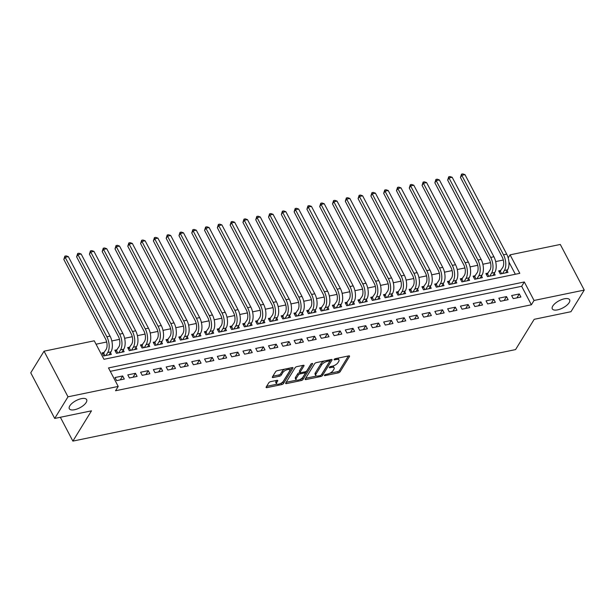 <?xml version="1.0" encoding="UTF-8"?>
<svg xmlns="http://www.w3.org/2000/svg" width="615" height="615" viewBox="0 0 615 615"><rect width="100%" height="100%" fill="white"/><g stroke="black" fill="none" stroke-linecap="round" stroke-linejoin="round"><path stroke-width="0.92" d="M324.459 375.227A1.053 0.431 152.3 0 0 324.413 375.527A1.053 0.431 152.3 0 0 324.974 375.634L338.319 372.875A1.499 0.623 152.3 0 0 340.095 371.768L349.489 356.485A1.499 0.623 152.3 0 0 349.566 356.047A1.499 0.623 152.3 0 0 348.759 355.893L335.413 358.653A1.053 0.431 152.3 0 0 334.168 359.429A1.053 0.431 152.3 0 0 334.114 359.737A1.053 0.431 152.3 0 0 334.683 359.844L336.405 359.483A4.805 1.983 152.3 0 1 338.988 359.967A4.805 1.983 152.3 0 1 338.757 361.374L337.973 362.65A4.805 1.983 152.3 0 1 332.285 366.194L330.562 366.548A1.053 0.431 152.3 0 0 329.317 367.324A1.053 0.431 152.3 0 0 329.263 367.632A1.053 0.431 152.3 0 0 329.832 367.739L331.554 367.386A4.805 1.983 152.3 0 1 334.137 367.87A4.805 1.983 152.3 0 1 333.907 369.269L333.122 370.545A4.805 1.983 152.3 0 1 327.434 374.089L325.704 374.45A1.053 0.431 152.3 0 0 324.459 375.227M86.169 402.494A9.786 4.044 152.3 0 0 86.646 399.635A9.786 4.044 152.3 0 0 78.782 399.404A9.786 4.044 152.3 0 0 69.795 405.877A9.786 4.044 152.3 0 0 69.318 408.737A9.786 4.044 152.3 0 0 77.183 408.96A9.786 4.044 152.3 0 0 86.169 402.494M569.159 302.642A9.786 4.044 152.3 0 0 569.636 299.782A9.786 4.044 152.3 0 0 561.772 299.559A9.786 4.044 152.3 0 0 552.785 306.024A9.786 4.044 152.3 0 0 552.308 308.884A9.786 4.044 152.3 0 0 560.173 309.107A9.786 4.044 152.3 0 0 569.159 302.642M270.6 381.654A1.499 0.623 152.3 0 0 268.824 382.761L266.187 387.05A1.499 0.623 152.3 0 0 266.118 387.488A1.499 0.623 152.3 0 0 266.925 387.635L281.739 384.575A1.499 0.623 152.3 0 0 283.523 383.468L292.917 368.185A1.499 0.623 152.3 0 0 292.986 367.747A1.499 0.623 152.3 0 0 292.179 367.593L277.357 370.653A1.499 0.623 152.3 0 0 275.582 371.768L272.399 376.941A1.499 0.623 152.3 0 0 272.33 377.379A1.499 0.623 152.3 0 0 273.137 377.533L279.479 376.226A1.499 0.623 152.3 0 0 281.255 375.112L282.831 372.544A4.013 1.661 152.3 0 1 286.521 369.892A4.013 1.661 152.3 0 1 289.75 369.984A4.013 1.661 152.3 0 1 289.55 371.16L283.369 381.215A4.013 1.661 152.3 0 1 279.679 383.875A4.013 1.661 152.3 0 1 276.45 383.775A4.013 1.661 152.3 0 1 276.65 382.607L277.68 380.931A1.499 0.623 152.3 0 0 277.749 380.493A1.499 0.623 152.3 0 0 276.942 380.339L270.6 381.654M584.25 290.08L570.958 311.705L534.174 319.316L515.57 349.589L72.877 441.109L91.489 410.828L54.704 418.438L67.996 396.813L44.042 351.188L94.256 340.802L103.966 359.298L519.79 273.337L510.081 254.841L560.296 244.455L584.25 290.08L534.035 300.466L524.318 281.97L108.501 367.931L118.211 386.428L67.996 396.813M118.211 386.428L115.551 390.756L531.375 304.786L534.035 300.466M305.248 378.971A1.499 0.623 152.3 0 0 305.171 379.409A1.499 0.623 152.3 0 0 305.978 379.563L320.799 376.503A1.499 0.623 152.3 0 0 322.575 375.388L331.969 360.106A1.499 0.623 152.3 0 0 332.046 359.667A1.499 0.623 152.3 0 0 331.239 359.521L316.418 362.581A1.499 0.623 152.3 0 0 314.642 363.688L305.248 378.971M301.273 380.539L286.452 383.599A1.499 0.623 152.3 0 1 285.644 383.453A1.499 0.623 152.3 0 1 285.721 383.014L295.108 367.732A1.499 0.623 152.3 0 1 296.891 366.617L303.233 365.31A1.499 0.623 152.3 0 1 304.041 365.456A1.499 0.623 152.3 0 1 303.964 365.894L300.158 372.098A1.499 0.623 152.3 0 0 300.082 372.536A1.499 0.623 152.3 0 0 300.889 372.682L305.094 371.814A1.499 0.623 152.3 0 0 306.877 370.707L310.836 364.257A1.053 0.431 152.3 0 1 311.805 363.557A1.053 0.431 152.3 0 1 312.651 363.58A1.053 0.431 152.3 0 1 312.597 363.888L303.049 379.432A1.499 0.623 152.3 0 1 301.273 380.539L300.627 379.301L300.128 379.409M104.289 352.418L102.052 352.879L103.674 355.962L111.346 354.378L110.446 352.656M117.088 349.774L114.844 350.235L116.466 353.318L124.138 351.726L123.238 350.012M129.88 347.129L127.643 347.59L129.258 350.673L136.937 349.082L136.038 347.367M142.672 344.485L140.435 344.946L142.05 348.029L149.729 346.437L148.83 344.723M155.472 341.832L153.227 342.301L154.849 345.384L162.521 343.793L161.622 342.078M168.264 339.188L166.027 339.657L167.641 342.74L175.321 341.148L174.422 339.434M181.056 336.543L178.819 337.012L180.433 340.095L188.113 338.504L187.214 336.789M193.848 333.899L191.611 334.36L193.233 337.443L200.905 335.859L200.006 334.145M206.648 331.254L204.411 331.716L206.025 334.798L213.705 333.215L212.805 331.5M219.44 328.61L217.203 329.071L218.817 332.154L226.497 330.57L225.597 328.856M232.232 325.965L229.995 326.427L231.617 329.509L239.289 327.926L238.389 326.211M245.031 323.321L242.794 323.782L244.409 326.865L252.089 325.281L251.189 323.567M257.823 320.676L255.586 321.138L257.201 324.22L264.881 322.637L263.981 320.922M270.615 318.032L268.378 318.493L270 321.576L277.673 319.992L276.773 318.27M283.415 315.387L281.17 315.849L282.792 318.931L290.472 317.348L289.565 315.626M296.207 312.743L293.97 313.204L295.584 316.287L303.264 314.696L302.365 312.981M308.999 310.098L306.762 310.56L308.384 313.642L316.056 312.051L315.157 310.337M321.799 307.454L319.554 307.915L321.176 310.998L328.856 309.407L327.949 307.692M334.591 304.802L332.354 305.271L333.968 308.353L341.648 306.762L340.748 305.048M347.383 302.157L345.146 302.626L346.768 305.709L354.44 304.118L353.54 302.403M360.182 299.513L357.938 299.982L359.56 303.064L367.24 301.473L366.332 299.759M372.974 296.868L370.737 297.329L372.352 300.412L380.032 298.829L379.132 297.114M385.766 294.224L383.529 294.685L385.151 297.768L392.824 296.184L391.924 294.47M398.566 291.579L396.321 292.04L397.943 295.123L405.616 293.539L404.716 291.825M411.358 288.935L409.121 289.396L410.735 292.479L418.415 290.895L417.516 289.181M424.15 286.29L421.913 286.751L423.535 289.834L431.207 288.25L430.308 286.536M436.95 283.646L434.705 284.107L436.327 287.19L443.999 285.606L443.1 283.892M449.742 281.001L447.505 281.462L449.119 284.545L456.799 282.962L455.899 281.24M462.534 278.357L460.297 278.818L461.911 281.901L469.591 280.317L468.691 278.595M475.334 275.712L473.089 276.173L474.711 279.256L482.383 277.665L481.484 275.95M488.126 273.068L485.888 273.529L487.503 276.612L495.183 275.02L494.283 273.306M513.248 298.629L520.92 297.037L519.306 293.955L511.626 295.546L513.248 298.629M500.449 301.273L508.128 299.682L506.506 296.599L498.834 298.19L500.449 301.273M487.657 303.918L495.336 302.326L493.714 299.244L486.042 300.835L487.657 303.918M474.865 306.562L482.537 304.979L480.922 301.896L473.243 303.479L474.865 306.562M462.065 309.207L469.745 307.623L468.123 304.54L460.451 306.124L462.065 309.207M449.273 311.851L456.953 310.268L455.331 307.185L447.659 308.768L449.273 311.851M436.481 314.496L444.153 312.912L442.539 309.829L434.859 311.413L436.481 314.496M423.681 317.14L431.361 315.557L429.747 312.474L422.067 314.057L423.681 317.14M410.889 319.785L418.569 318.201L416.947 315.118L409.275 316.702L410.889 319.785M398.097 322.429L405.769 320.846L404.155 317.763L396.475 319.346L398.097 322.429M385.298 325.074L392.977 323.49L391.363 320.407L383.683 321.991L385.298 325.074M372.506 327.726L380.185 326.135L378.563 323.052L370.891 324.643L372.506 327.726M359.714 330.37L367.386 328.779L365.771 325.696L358.091 327.288L359.714 330.37M346.921 333.015L354.594 331.424L352.979 328.341L345.299 329.932L346.921 333.015M334.122 335.659L341.802 334.068L340.18 330.985L332.507 332.577L334.122 335.659M321.33 338.304L329.002 336.713L327.388 333.63L319.708 335.221L321.33 338.304M308.538 340.948L316.21 339.357L314.596 336.274L306.916 337.866L308.538 340.948M295.738 343.593L303.418 342.009L301.796 338.927L294.124 340.51L295.738 343.593M282.946 346.237L290.626 344.654L289.004 341.571L281.324 343.155L282.946 346.237M270.154 348.882L277.826 347.298L276.212 344.216L268.532 345.799L270.154 348.882M257.354 351.526L265.034 349.943L263.412 346.86L255.74 348.444L257.354 351.526M244.562 354.171L252.242 352.587L250.62 349.505L242.94 351.088L244.562 354.171M231.77 356.815L239.443 355.232L237.828 352.149L230.148 353.733L231.77 356.815M218.971 359.46L226.651 357.876L225.029 354.793L217.356 356.377L218.971 359.46M206.179 362.104L213.859 360.521L212.237 357.438L204.557 359.022L206.179 362.104M193.387 364.757L201.059 363.165L199.445 360.082L191.765 361.674L193.387 364.757M180.587 367.401L188.267 365.81L186.645 362.727L178.973 364.318L180.587 367.401M167.795 370.046L175.475 368.454L173.853 365.372L166.181 366.963L167.795 370.046M155.003 372.69L162.675 371.099L161.061 368.016L153.381 369.607L155.003 372.69M142.203 375.335L149.883 373.743L148.261 370.661L140.589 372.252L142.203 375.335M129.411 377.979L137.091 376.388L135.469 373.305L127.797 374.896L129.411 377.979M531.375 304.786L521.666 286.29L110.293 371.337M122.677 375.957L114.997 377.541L116.619 380.624L124.292 379.04L122.677 375.957L120.271 379.87M503.308 260.014L495.659 261.598M490.516 262.659L482.867 264.242M477.717 265.303L470.068 266.887M464.925 267.948L457.276 269.531M452.133 270.592L444.484 272.176M439.333 273.245L431.684 274.82M426.541 275.889L418.892 277.465M413.749 278.534L406.1 280.109M400.949 281.178L393.308 282.754M388.157 283.822L380.508 285.398M375.365 286.467L367.716 288.051M362.566 289.111L354.924 290.695M349.774 291.756L342.125 293.34M336.982 294.401L329.332 295.984M324.182 297.045L316.541 298.629M311.39 299.69L303.741 301.273M298.598 302.334L290.949 303.918M285.798 304.979L278.157 306.562M273.006 307.623L265.357 309.207M260.214 310.275L252.565 311.851M247.415 312.92L239.773 314.496M234.623 315.564L226.973 317.14M221.831 318.209L214.181 319.785M209.039 320.853L201.389 322.429M196.239 323.498L188.59 325.081M183.447 326.142L175.798 327.726M170.655 328.787L163.006 330.37M157.855 331.431L150.206 333.015M145.063 334.076L137.414 335.659M132.271 336.72L124.622 338.304M119.471 339.365L111.822 340.948M106.679 342.009L96.048 344.208M515.347 274.259L508.936 262.044M500.918 270.423L498.68 270.884L500.295 273.967L507.975 272.376L507.075 270.661M60.362 417.262L72.877 441.109M54.704 418.438L30.75 372.813L44.042 351.188M508.19 257.916L510.081 254.841M521.666 286.29L524.318 281.97M519.306 293.955L516.9 297.875M506.506 296.599L504.1 300.52M493.714 299.244L491.308 303.164M480.922 301.896L478.516 305.809M468.123 304.54L465.724 308.453M455.331 307.185L452.924 311.098M442.539 309.829L440.132 313.742M429.747 312.474L427.34 316.387M416.947 315.118L414.541 319.031M404.155 317.763L401.749 321.676M391.363 320.407L388.957 324.32M378.563 323.052L376.157 326.965M365.771 325.696L363.365 329.609M352.979 328.341L350.573 332.254M340.18 330.985L337.773 334.906M327.388 333.63L324.981 337.55M314.596 336.274L312.189 340.195M301.796 338.927L299.39 342.839M289.004 341.571L286.598 345.484M276.212 344.216L273.806 348.128M263.412 346.86L261.006 350.773M250.62 349.505L248.214 353.417M237.828 352.149L235.422 356.062M225.029 354.793L222.622 358.706M212.237 357.438L209.83 361.351M199.445 360.082L197.038 363.995M186.645 362.727L184.239 366.64M173.853 365.372L171.447 369.284M161.061 368.016L158.655 371.937M148.261 370.661L145.863 374.581M135.469 373.305L133.063 377.226M334.137 367.87L333.491 366.632A4.805 1.983 152.3 0 0 332.692 366.102M338.988 359.967L338.342 358.737A4.805 1.983 152.3 0 0 337.574 358.207M329.709 373.29L337.673 371.644A1.499 0.623 152.3 0 0 339.449 370.538L348.405 355.97M321.537 374.589A1.499 0.623 152.3 0 0 321.929 374.158L330.885 359.591M305.686 378.256L316.517 376.019M320.146 375.596A1.053 0.431 152.3 0 0 321.391 374.819L329.64 361.405A1.053 0.431 152.3 0 0 329.686 361.097A1.053 0.431 152.3 0 0 329.125 360.99L327.303 361.366A4.805 1.983 152.3 0 0 321.614 364.918L315.979 374.089A4.805 1.983 152.3 0 0 315.749 375.488A4.805 1.983 152.3 0 0 318.332 375.973L320.146 375.596M324.382 360.936A4.805 1.983 152.3 0 0 320.969 363.68L321.614 364.918M315.749 375.488L315.095 374.258A4.805 1.983 152.3 0 1 315.334 372.851L320.969 363.68M296.615 380.132L286.16 382.292M302.88 365.379L299.505 370.86A1.499 0.623 152.3 0 0 299.436 371.299L300.082 372.536L299.513 372.644A1.499 0.623 152.3 0 0 297.737 373.751L298.383 374.981A1.499 0.623 152.3 0 1 300.158 373.874L304.364 373.005A1.499 0.623 152.3 0 1 305.171 373.159A1.499 0.623 152.3 0 1 305.101 373.597L302.918 377.141A4.013 1.661 152.3 0 1 299.236 379.793A4.013 1.661 152.3 0 1 296.007 379.701A4.013 1.661 152.3 0 1 296.199 378.525L298.383 374.981M311.19 363.896L302.403 378.194L303.049 379.432M297.737 373.751L295.554 377.295A4.013 1.661 152.3 0 0 295.361 378.463L296.007 379.701M300.627 379.301A1.499 0.623 152.3 0 0 302.403 378.194M276.45 383.775L275.804 382.545A4.013 1.661 152.3 0 1 276.004 381.377L276.589 380.416M289.75 369.984L289.096 368.754A4.013 1.661 152.3 0 0 288.558 368.339M284.853 369.108A4.013 1.661 152.3 0 0 282.185 371.314L282.831 372.544M272.837 376.226L278.826 374.989A1.499 0.623 152.3 0 0 280.609 373.882L282.185 371.314M280.694 383.422L281.093 383.337A1.499 0.623 152.3 0 0 282.869 382.23L291.825 367.662M266.633 386.335L276.988 384.191M499.38 272.222L502.755 267.433A7.649 3.974 -101.7 0 0 502.171 256.947L460.451 177.474L461.496 174.16L462.78 173.891L464.978 174.652L506.699 254.118A11.47 5.958 78.3 0 1 507.567 269.854L505.738 272.845M464.978 174.652L461.78 175.313L503.501 254.779A11.47 5.958 78.3 0 1 504.369 270.515L502.54 273.506M461.496 174.16L461.78 175.313L460.451 177.474M500.387 271.292L501.64 273.69M486.588 274.867L489.955 270.077A7.649 3.974 -101.7 0 0 489.379 259.591L447.659 180.118L448.704 176.805L449.98 176.536L452.186 177.297L493.907 256.762A11.47 5.958 78.3 0 1 494.775 272.499L492.938 275.489M452.186 177.297L448.988 177.958L490.709 257.431A11.47 5.958 78.3 0 1 491.577 273.16L489.74 276.15M448.704 176.805L448.988 177.958L447.659 180.118M487.587 273.936L488.848 276.335M473.796 277.511L477.163 272.722A7.649 3.974 -101.7 0 0 476.587 262.236L434.859 182.763L435.912 179.449L437.188 179.18L439.387 179.941L481.115 259.415A11.47 5.958 78.3 0 1 481.983 275.143L480.146 278.134M439.387 179.941L436.189 180.602L477.916 260.076A11.47 5.958 78.3 0 1 478.785 275.804L476.948 278.795M435.912 179.449L436.189 180.602L434.859 182.763M474.795 276.581L476.056 278.979M460.996 280.156L464.371 275.374A7.649 3.974 -101.7 0 0 463.795 264.881L422.067 185.407L423.112 182.094L424.396 181.825L426.595 182.586L468.315 262.059A11.47 5.958 78.3 0 1 469.184 277.796L467.354 280.778M426.595 182.586L423.397 183.247L465.117 262.72A11.47 5.958 78.3 0 1 465.986 278.457L464.156 281.439M423.112 182.094L423.397 183.247L422.067 185.407M462.003 279.225L463.256 281.624M448.204 282.8L451.571 278.018A7.649 3.974 -101.7 0 0 450.995 267.525L409.275 188.052L410.32 184.738L411.604 184.477L413.803 185.23L455.523 264.704A11.47 5.958 78.3 0 1 456.392 280.44L454.562 283.423M413.803 185.23L410.605 185.891L452.325 265.365A11.47 5.958 78.3 0 1 453.194 281.101L451.356 284.084M410.32 184.738L410.605 185.891L409.275 188.052M449.204 281.87L450.464 284.268M435.412 285.445L438.779 280.663A7.649 3.974 -101.7 0 0 438.203 270.17L396.475 190.696L397.528 187.383L398.804 187.121L401.003 187.875L442.731 267.348A11.47 5.958 78.3 0 1 443.599 283.085L441.762 286.067M401.003 187.875L397.805 188.536L439.533 268.009A11.47 5.958 78.3 0 1 440.401 283.746L438.564 286.728M397.528 187.383L397.805 188.536L396.475 190.696M436.412 284.514L437.672 286.913M422.613 288.089L425.987 283.307A7.649 3.974 -101.7 0 0 425.411 272.814L383.683 193.341L384.729 190.027L386.012 189.766L388.211 190.519L429.939 269.993A11.47 5.958 78.3 0 1 430.8 285.729L428.97 288.712M388.211 190.519L385.013 191.18L426.733 270.654A11.47 5.958 78.3 0 1 427.602 286.39L425.772 289.373M384.729 190.027L385.013 191.18L383.683 193.341M423.62 287.159L424.873 289.557M409.821 290.734L413.195 285.952A7.649 3.974 -101.7 0 0 412.611 275.459L370.891 195.985L371.937 192.672L373.22 192.41L375.419 193.164L417.139 272.637A11.47 5.958 78.3 0 1 418.008 288.374L416.178 291.356M375.419 193.164L372.221 193.825L413.941 273.298A11.47 5.958 78.3 0 1 414.81 289.035L412.973 292.017M371.937 192.672L372.221 193.825L370.891 195.985M410.82 289.803L412.081 292.202M397.029 293.378L400.396 288.596A7.649 3.974 -101.7 0 0 399.819 278.103L358.091 198.63L359.145 195.316L360.421 195.055L362.619 195.808L404.347 275.282A11.47 5.958 78.3 0 1 405.216 291.018L403.379 294.001M362.619 195.808L359.421 196.469L401.149 275.943A11.47 5.958 78.3 0 1 402.018 291.679L400.18 294.662M359.145 195.316L359.421 196.469L358.091 198.63M398.028 292.448L399.289 294.846M384.229 296.023L387.604 291.241A7.649 3.974 -101.7 0 0 387.027 280.748L345.299 201.282L346.345 197.961L347.629 197.699L349.827 198.453L391.555 277.926A11.47 5.958 78.3 0 1 392.416 293.663L390.587 296.645M349.827 198.453L346.629 199.114L388.349 278.587A11.47 5.958 78.3 0 1 389.218 294.324L387.389 297.306M346.345 197.961L346.629 199.114L345.299 201.282M385.236 295.092L386.489 297.491M371.437 298.667L374.812 293.885A7.649 3.974 -101.7 0 0 374.228 283.392L332.507 203.926L333.553 200.605L334.837 200.344L337.035 201.097L378.755 280.571A11.47 5.958 78.3 0 1 379.624 296.307L377.795 299.29M337.035 201.097L333.837 201.758L375.557 281.232A11.47 5.958 78.3 0 1 376.426 296.968L374.596 299.951M333.553 200.605L333.837 201.758L332.507 203.926M372.436 297.737L373.697 300.135M358.645 301.312L362.012 296.53A7.649 3.974 -101.7 0 0 361.436 286.044L319.708 206.571L320.761 203.25L322.037 202.988L324.236 203.742L365.963 283.215A11.47 5.958 78.3 0 1 366.832 298.952L364.995 301.934M324.236 203.742L321.038 204.403L362.765 283.876A11.47 5.958 78.3 0 1 363.634 299.613L361.797 302.595M320.761 203.25L321.038 204.403L319.708 206.571M359.644 300.389L360.905 302.78M345.845 303.956L349.22 299.174A7.649 3.974 -101.7 0 0 348.644 288.689L306.916 209.215L307.969 205.902L309.245 205.633L311.444 206.386L353.171 285.86A11.47 5.958 78.3 0 1 354.04 301.596L352.203 304.579M311.444 206.386L308.246 207.047L349.973 286.521A11.47 5.958 78.3 0 1 350.834 302.257L349.005 305.24M307.969 205.902L308.246 207.047L306.916 209.215M346.852 303.034L348.105 305.424M333.053 306.608L336.428 301.819A7.649 3.974 -101.7 0 0 335.844 291.333L294.124 211.86L295.169 208.546L296.453 208.277L298.652 209.039L340.372 288.504A11.47 5.958 78.3 0 1 341.24 304.24L339.411 307.223M298.652 209.039L295.454 209.7L337.174 289.165A11.47 5.958 78.3 0 1 338.042 304.902L336.213 307.884M295.169 208.546L295.454 209.7L294.124 211.86M334.053 305.678L335.313 308.077M320.261 309.253L323.628 304.463A7.649 3.974 -101.7 0 0 323.052 293.978L281.332 214.504L282.377 211.191L283.653 210.922L285.852 211.683L327.58 291.149A11.47 5.958 78.3 0 1 328.448 306.885L326.611 309.875M285.852 211.683L282.654 212.344L324.382 291.81A11.47 5.958 78.3 0 1 325.25 307.546L323.413 310.537M282.377 211.191L282.654 212.344L281.332 214.504M321.261 308.323L322.521 310.721M307.462 311.897L310.836 307.108A7.649 3.974 -101.7 0 0 310.26 296.622L268.532 217.149L269.585 213.836L270.861 213.566L273.06 214.328L314.788 293.793A11.47 5.958 78.3 0 1 315.656 309.529L313.819 312.52M273.06 214.328L269.862 214.989L311.59 294.462A11.47 5.958 78.3 0 1 312.451 310.191L310.621 313.181M269.585 213.836L269.862 214.989L268.532 217.149M308.469 310.967L309.729 313.366M294.67 314.542L298.044 309.752A7.649 3.974 -101.7 0 0 297.46 299.267L255.74 219.793L256.786 216.48L258.069 216.211L260.268 216.972L301.988 296.445A11.47 5.958 78.3 0 1 302.857 312.174L301.027 315.164M260.268 216.972L257.07 217.633L298.79 297.107A11.47 5.958 78.3 0 1 299.659 312.835L297.829 315.826M256.786 216.48L257.07 217.633L255.74 219.793M295.669 313.612L296.93 316.01M281.878 317.186L285.245 312.405A7.649 3.974 -101.7 0 0 284.668 301.911L242.948 222.438L243.994 219.125L245.27 218.855L247.476 219.617L289.196 299.09A11.47 5.958 78.3 0 1 290.065 314.826L288.227 317.809M247.476 219.617L244.27 220.278L285.998 299.751A11.47 5.958 78.3 0 1 286.867 315.487L285.029 318.47M243.994 219.125L244.27 220.278L242.948 222.438M282.877 316.256L284.138 318.655M269.078 319.831L272.453 315.049A7.649 3.974 -101.7 0 0 271.876 304.556L230.148 225.082L231.202 221.769L232.478 221.508L234.676 222.261L276.404 301.734A11.47 5.958 78.3 0 1 277.273 317.471L275.435 320.453M234.676 222.261L231.478 222.922L273.206 302.396A11.47 5.958 78.3 0 1 274.075 318.132L272.237 321.115M231.202 221.769L231.478 222.922L230.148 225.082M270.085 318.901L271.346 321.299M256.286 322.475L259.661 317.694A7.649 3.974 -101.7 0 0 259.076 307.2L217.356 227.727L218.402 224.414L219.686 224.152L221.884 224.906L263.604 304.379A11.47 5.958 78.3 0 1 264.473 320.115L262.643 323.098M221.884 224.906L218.686 225.567L260.406 305.04A11.47 5.958 78.3 0 1 261.275 320.776L259.445 323.759M218.402 224.414L218.686 225.567L217.356 227.727M257.293 321.545L258.546 323.944M243.494 325.12L246.861 320.338A7.649 3.974 -101.7 0 0 246.284 309.845L204.564 230.371L205.61 227.058L206.886 226.797L209.092 227.55L250.812 307.023A11.47 5.958 78.3 0 1 251.681 322.76L249.844 325.742M209.092 227.55L205.887 228.211L247.614 307.685A11.47 5.958 78.3 0 1 248.483 323.421L246.646 326.404M205.61 227.058L205.887 228.211L204.564 230.371M244.493 324.19L245.754 326.588M230.694 327.764L234.069 322.983A7.649 3.974 -101.7 0 0 233.492 312.489L191.765 233.016L192.818 229.703L194.094 229.441L196.293 230.195L238.02 309.668A11.47 5.958 78.3 0 1 238.889 325.404L237.052 328.387M196.293 230.195L193.095 230.856L234.822 310.329A11.47 5.958 78.3 0 1 235.691 326.065L233.854 329.048M192.818 229.703L193.095 230.856L191.765 233.016M231.701 326.834L232.962 329.233M217.902 330.409L221.277 325.627A7.649 3.974 -101.7 0 0 220.693 315.134L178.973 235.66L180.018 232.347L181.302 232.086L183.501 232.839L225.221 312.312A11.47 5.958 78.3 0 1 226.089 328.049L224.26 331.031M183.501 232.839L180.303 233.5L222.023 312.974A11.47 5.958 78.3 0 1 222.891 328.71L221.062 331.693M180.018 232.347L180.303 233.5L178.973 235.66M218.909 329.479L220.162 331.877M205.11 333.053L208.477 328.272A7.649 3.974 -101.7 0 0 207.901 317.778L166.181 238.312L167.226 234.992L168.502 234.73L170.709 235.484L212.429 314.957A11.47 5.958 78.3 0 1 213.297 330.693L211.46 333.676M170.709 235.484L167.511 236.145L209.231 315.618A11.47 5.958 78.3 0 1 210.099 331.354L208.262 334.337M167.226 234.992L167.511 236.145L166.181 238.312M206.11 332.123L207.37 334.522M192.318 335.698L195.685 330.916A7.649 3.974 -101.7 0 0 195.109 320.423L153.381 240.957L154.434 237.636L155.71 237.375L157.909 238.128L199.637 317.601A11.47 5.958 78.3 0 1 200.505 333.338L198.668 336.32M157.909 238.128L154.711 238.789L196.439 318.263A11.47 5.958 78.3 0 1 197.307 333.999L195.47 336.982M154.434 237.636L154.711 238.789L153.381 240.957M193.318 334.768L194.578 337.166M179.519 338.342L182.893 333.561A7.649 3.974 -101.7 0 0 182.309 323.075L140.589 243.602L141.635 240.281L142.918 240.019L145.117 240.773L186.837 320.246A11.47 5.958 78.3 0 1 187.706 335.982L185.876 338.965M145.117 240.773L141.919 241.434L183.639 320.907A11.47 5.958 78.3 0 1 184.508 336.643L182.678 339.626M141.635 240.281L141.919 241.434L140.589 243.602M180.526 337.42L181.779 339.811M166.727 340.987L170.094 336.205A7.649 3.974 -101.7 0 0 169.517 325.719L127.797 246.246L128.843 242.933L130.119 242.664L132.325 243.417L174.045 322.89A11.47 5.958 78.3 0 1 174.914 338.627L173.076 341.609M132.325 243.417L129.127 244.078L170.847 323.552A11.47 5.958 78.3 0 1 171.716 339.288L169.878 342.271M128.843 242.933L129.127 244.078L127.797 246.246M167.726 340.064L168.987 342.455M153.935 343.639L157.302 338.85A7.649 3.974 -101.7 0 0 156.725 328.364L114.997 248.891L116.051 245.577L117.327 245.308L119.525 246.069L161.253 325.535A11.47 5.958 78.3 0 1 162.122 341.271L160.284 344.254M119.525 246.069L116.327 246.73L158.055 326.196A11.47 5.958 78.3 0 1 158.924 341.932L157.086 344.915M116.051 245.577L116.327 246.73L114.997 248.891M154.934 342.709L156.195 345.107M141.135 346.283L144.51 341.494A7.649 3.974 -101.7 0 0 143.925 331.008L102.205 251.535L103.251 248.222L104.535 247.953L106.733 248.714L148.453 328.179A11.47 5.958 78.3 0 1 149.322 343.916L147.492 346.906M106.733 248.714L103.535 249.375L145.255 328.841A11.47 5.958 78.3 0 1 146.124 344.577L144.294 347.567M103.251 248.222L103.535 249.375L102.205 251.535M142.142 345.353L143.395 347.752M128.343 348.928L131.71 344.139A7.649 3.974 -101.7 0 0 131.133 333.653L89.413 254.179L90.459 250.866L91.735 250.597L93.941 251.358L135.661 330.824A11.47 5.958 78.3 0 1 136.53 346.56L134.7 349.551M93.941 251.358L90.743 252.019L132.463 331.493A11.47 5.958 78.3 0 1 133.332 347.221L131.495 350.212M90.459 250.866L90.743 252.019L89.413 254.179M129.342 347.998L130.603 350.396M115.551 351.572L118.918 346.783A7.649 3.974 -101.7 0 0 118.341 336.297L76.614 256.824L77.667 253.511L78.943 253.242L81.142 254.003L122.869 333.476A11.47 5.958 78.3 0 1 123.738 349.205L121.901 352.195M81.142 254.003L77.944 254.664L119.671 334.137A11.47 5.958 78.3 0 1 120.54 349.866L118.703 352.856M77.667 253.511L77.944 254.664L76.614 256.824M116.55 350.642L117.811 353.041M102.751 354.217L106.126 349.435A7.649 3.974 -101.7 0 0 105.549 338.942L63.822 259.469L64.867 256.155L66.151 255.886L68.35 256.647L110.07 336.121A11.47 5.958 78.3 0 1 110.938 351.857L109.109 354.84M68.35 256.647L65.152 257.308L106.872 336.782A11.47 5.958 78.3 0 1 107.74 352.518L105.911 355.501M64.867 256.155L65.152 257.308L63.822 259.469M103.758 353.287L105.011 355.685M324.643 375.004L324.974 375.634M334.352 359.214L334.683 359.844M329.494 367.109L329.832 367.739M331.062 366.448L331.554 367.386M335.921 358.553L336.405 359.483M349.159 355.862L349.489 356.485M339.449 370.538L340.095 371.768M337.673 371.644L338.319 372.875M331.639 359.483L331.969 360.106M321.929 374.158L322.575 375.388M320.307 375.557L320.799 376.503M305.478 378.602L305.978 379.563M328.633 360.059L329.125 360.99M326.811 360.436L327.303 361.366M315.334 372.851L315.979 374.089M285.944 382.638L286.452 383.599M303.633 365.272L303.964 365.894M299.505 370.86L300.158 372.098M312.366 363.45L312.597 363.888M295.554 377.295L296.199 378.525M303.871 372.067L304.364 373.005M299.513 372.644L300.158 373.874M277.35 380.301L277.68 380.931M276.004 381.377L276.65 382.607M280.609 373.882L281.255 375.112M278.826 374.989L279.479 376.226M272.63 376.572L273.137 377.533M292.586 367.555L292.917 368.185M282.869 382.23L283.523 383.468M281.093 383.337L281.739 384.575M266.418 386.674L266.925 387.635M507.567 269.854L504.369 270.515M506.699 254.118L503.501 254.779M494.775 272.499L491.577 273.16M493.907 256.762L490.709 257.431M481.983 275.143L478.785 275.804M481.115 259.415L477.916 260.076M469.184 277.796L465.986 278.457M468.315 262.059L465.117 262.72M456.392 280.44L453.194 281.101M455.523 264.704L452.325 265.365M443.599 283.085L440.401 283.746M442.731 267.348L439.533 268.009M430.8 285.729L427.602 286.39M429.939 269.993L426.733 270.654M418.008 288.374L414.81 289.035M417.139 272.637L413.941 273.298M405.216 291.018L402.018 291.679M404.347 275.282L401.149 275.943M392.416 293.663L389.218 294.324M391.555 277.926L388.349 278.587M379.624 296.307L376.426 296.968M378.755 280.571L375.557 281.232M366.832 298.952L363.634 299.613M365.963 283.215L362.765 283.876M354.04 301.596L350.834 302.257M353.171 285.86L349.973 286.521M341.24 304.24L338.042 304.902M340.372 288.504L337.174 289.165M328.448 306.885L325.25 307.546M327.58 291.149L324.382 291.81M315.656 309.529L312.451 310.191M314.788 293.793L311.59 294.462M302.857 312.174L299.659 312.835M301.988 296.445L298.79 297.107M290.065 314.826L286.867 315.487M289.196 299.09L285.998 299.751M277.273 317.471L274.075 318.132M276.404 301.734L273.206 302.396M264.473 320.115L261.275 320.776M263.604 304.379L260.406 305.04M251.681 322.76L248.483 323.421M250.812 307.023L247.614 307.685M238.889 325.404L235.691 326.065M238.02 309.668L234.822 310.329M226.089 328.049L222.891 328.71M225.221 312.312L222.023 312.974M213.297 330.693L210.099 331.354M212.429 314.957L209.231 315.618M200.505 333.338L197.307 333.999M199.637 317.601L196.439 318.263M187.706 335.982L184.508 336.643M186.837 320.246L183.639 320.907M174.914 338.627L171.716 339.288M174.045 322.89L170.847 323.552M162.122 341.271L158.924 341.932M161.253 325.535L158.055 326.196M149.322 343.916L146.124 344.577M148.453 328.179L145.255 328.841M136.53 346.56L133.332 347.221M135.661 330.824L132.463 331.493M123.738 349.205L120.54 349.866M122.869 333.476L119.671 334.137M110.938 351.857L107.74 352.518M110.07 336.121L106.872 336.782M329.094 359.96L329.686 361.097M304.533 371.929L305.171 373.159"/></g></svg>
